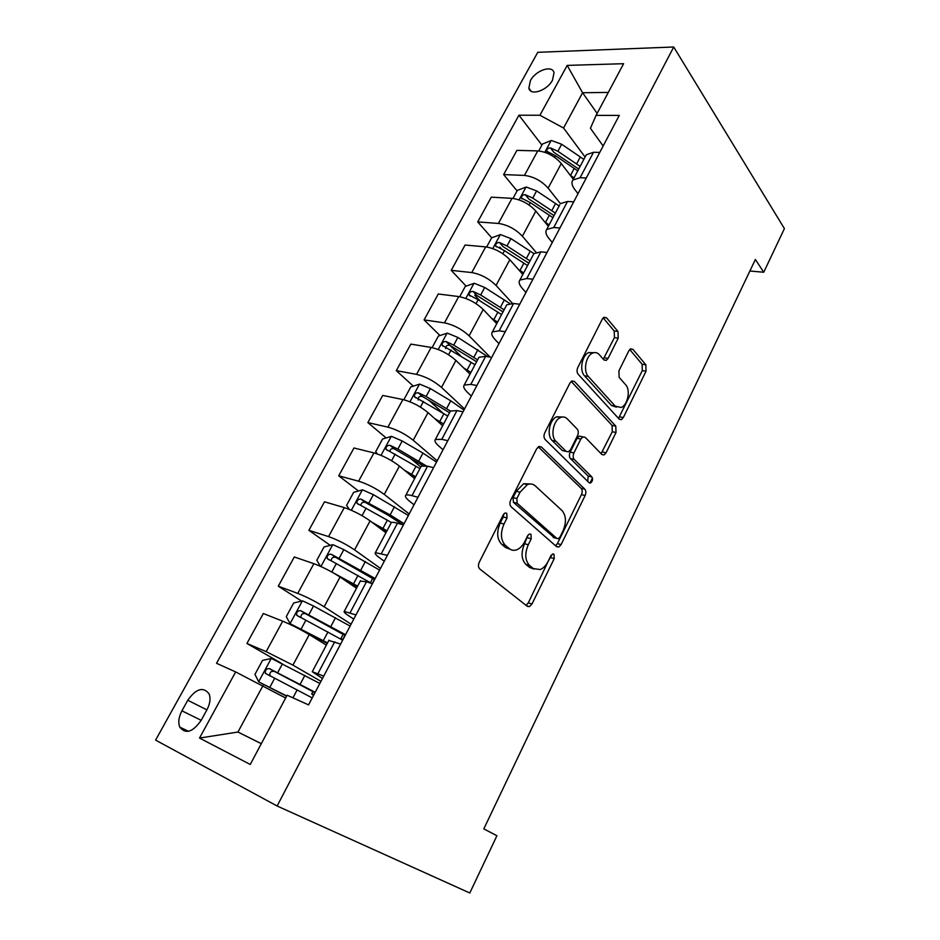 <?xml version="1.0" encoding="UTF-8"?>
<svg xmlns="http://www.w3.org/2000/svg" width="940" height="940" viewBox="0 0 940 940"><rect width="100%" height="100%" fill="white"/><g stroke="black" fill="none" stroke-linecap="round" stroke-linejoin="round"><path stroke-width="1.41" d="M506.742 513.275L504.98 513.017L503.299 514.744L479.271 562.238C478.049 565.116 478.213 567.361 479.764 568.959L527.364 606.359L529.443 606.629L531.981 604.009L554.224 558.619L553.989 554.201L552.497 553.977L547.973 561.544C545.917 565.586 543.344 568.254 540.23 569.558L533.309 568.582L529.537 565.434C525.025 560.499 524.602 553.601 528.28 544.754L531.229 538.808L530.959 534.249L529.337 534.014L527.669 535.741L524.696 541.71C522.652 545.705 520.055 548.373 516.906 549.712C514.098 550.793 511.595 550.441 509.386 548.69L505.414 545.376C500.656 540.206 500.186 533.097 503.993 524.05L507.048 517.975L506.742 513.275M530.407 80.64L528.856 88.125C530.266 96.244 547.197 90.663 552.497 80.182L554.013 72.815C552.544 64.59 535.659 70.288 530.407 80.64M618.215 338.142L617.991 331.491L606.606 317.873L604.044 317.25L602.258 319.177L577.83 367.458C576.714 370.125 576.808 372.381 578.135 374.226L619.213 419.146L621.399 419.628L623.326 417.548L646.039 371.183L645.862 364.826L632.973 349.398L630.646 348.834L628.86 350.773L618.92 370.818L619.143 377.328L625.735 384.86C630.752 390.006 627.732 405.07 621.199 407.49L615.23 406.162L588.322 376.458C583 371.218 585.796 355.79 592.564 353.123C595.114 352.03 597.358 352.535 599.285 354.639L603.809 359.809L606.253 360.373L608.098 358.375L618.215 338.142L614.419 337.601L614.184 330.986L603.186 317.873M277.124 806.003L469.8 893L496.919 835.731L483.818 828.869L755.384 259.475L763.738 272.248L784.407 228.608L673.721 47L277.124 806.003L155.593 740.109L537.786 52.311L673.721 47M541.381 446.994L538.832 446.559L536.658 448.815L510.726 500.08C509.539 502.888 509.68 505.132 511.16 506.813L556.633 546.704L558.76 547.033L561.086 544.601L585.127 495.533C586.207 492.913 586.114 490.798 584.845 489.2L541.381 446.994L539.008 446.477M544.777 432.776L569.957 383.027L571.908 380.947L574.469 381.476L615.782 426.126L616.017 432.482L606.077 452.763L604.044 454.937L601.87 454.502L585.209 437.335L582.87 436.877L580.826 439.051L573.929 452.927C572.824 455.595 572.918 457.768 574.234 459.449L591.871 476.956C593.058 479.259 592.635 481.268 590.567 482.96L589.051 482.678L545.153 439.521C543.755 437.758 543.626 435.514 544.777 432.776M589.979 483.089L592.459 478.049M201.066 720.51L206.976 709.735C210.09 703.684 210.795 698.385 209.079 693.837C203.228 686.435 196.131 688.573 187.777 700.253L181.925 710.828C178.694 717.02 177.989 722.449 179.787 727.125C185.626 734.434 192.712 732.225 201.066 720.51M261.32 743.669L237.949 732.037L199.527 738.065L250.24 764.467L287.135 695.212L308.555 704.883L619.272 115.409L596.077 115.362L590.426 128.298L603.151 145.994M199.527 738.065L235.658 671.936L285.631 698.02M541.91 145.077L518.927 115.221L216.553 663.299L235.658 671.936M518.927 115.221L539.924 115.256L567.184 65.4L623.608 63.697L596.077 115.362M749.885 271.002L763.738 272.248M262.965 685.636L237.949 732.037L261.296 743.705M597.135 113.388L582.589 92.743L563.565 128.028L585.08 157.05M517.071 190.891L503.652 174.57L516.894 150.377L537.751 150.905C546.869 151.88 554.706 156.099 561.274 163.548L573.294 179.27M503.652 174.57L524.449 175.428C533.556 176.544 541.452 180.774 548.126 188.129L560.393 203.604L567.513 201.477L573.717 201.83M491.726 237.808L477.731 221.911L491.291 197.165L512.03 198.34C521.124 199.562 529.067 203.804 535.847 211.077L548.349 226.329M477.731 221.911L498.412 223.438C507.494 224.801 515.484 229.055 522.393 236.222L536.023 252.249M466.111 286.113L451.224 270.344L465.089 245.023L485.698 246.879C494.769 248.36 502.818 252.637 509.832 259.699L522.84 274.468M451.224 270.344L471.763 272.577C480.822 274.198 488.918 278.487 496.062 285.443L512.476 303.373M439.979 335.545L424.081 319.906L438.275 293.985L458.744 296.57C467.791 298.321 475.946 302.621 483.207 309.471L496.731 323.724M424.081 319.906L444.479 322.866C453.503 324.77 461.716 329.082 469.107 335.827L490.139 357.106M413.33 386.14L396.304 370.642L410.827 344.111L431.155 347.436C440.167 349.48 448.427 353.804 455.935 360.431L470 374.144M396.304 370.642L416.549 374.379C425.538 376.564 433.857 380.912 441.506 387.421L464.548 408.947M386.152 437.934L367.857 422.589L382.733 395.423L402.896 399.547C411.873 401.873 420.239 406.233 428.017 412.625L442.646 425.75M367.857 422.589L387.926 427.136C396.88 429.627 405.316 433.998 413.224 440.261L437.194 460.835M358.457 490.997L338.729 475.805L353.969 447.981L373.944 452.916C382.886 455.559 391.369 459.942 399.418 466.087L414.622 478.613M338.729 475.805L358.61 481.198C367.517 483.994 376.071 488.401 384.26 494.405L409.182 513.98M330.281 545.365L308.884 530.324L324.488 501.807L344.287 507.612C353.17 510.585 361.771 515.003 370.102 520.866L385.929 532.757M308.884 530.324L328.565 536.599C337.425 539.736 346.096 544.166 354.568 549.9L380.488 568.406M301.634 601.083L278.287 586.196L294.291 556.973L313.878 563.683C322.702 566.985 331.432 571.438 340.057 577.031L356.519 588.229M278.287 586.196L297.757 593.399C306.558 596.888 315.358 601.353 324.136 606.782L351.09 624.184M281.107 663.1L246.926 643.477L263.329 613.514L282.693 621.175C291.471 624.83 300.318 629.307 309.248 634.606L326.368 645.099M246.926 643.477L266.161 651.655L292.928 665.132L320.963 681.336M608.298 92.425L582.589 92.743L567.184 65.4M322.479 678.468L312.256 671.712L323.713 676.118M353.769 619.096L349.234 616.147C345.168 613.468 343.511 611.893 344.228 611.4L355.966 614.936M384.272 561.227L379.913 558.066C376.024 555.223 374.52 553.402 375.389 552.638L387.374 555.34M414.023 504.792L409.84 501.455C406.103 498.423 404.74 496.39 405.751 495.356C406.62 494.687 408.712 494.781 411.99 495.662L417.983 497.284M443.034 449.755L439.015 446.23C435.431 443.046 434.21 440.801 435.349 439.509L441.777 439.321L447.816 440.696M471.339 396.046L467.486 392.368C464.055 389.019 462.962 386.575 464.219 385.048L470.811 384.401L476.897 385.518M498.976 343.629L495.263 339.798C491.973 336.297 491.009 333.677 492.384 331.914L499.14 330.821L505.262 331.714M525.942 292.469L522.381 288.474C519.221 284.844 518.387 282.035 519.867 280.061L526.776 278.546L532.933 279.215M552.285 242.496L548.866 238.372C545.835 234.601 545.118 231.628 546.704 229.442L553.742 227.527L559.935 227.985M578.006 193.687L574.728 189.422C571.826 185.533 571.215 182.395 572.895 180.022L580.074 177.719L586.29 177.977M401.779 524.367L396.198 520.067M420.779 467.004L409.652 457.663M442.858 413.024L428.581 400.029M460.577 355.79L449.978 345.38M480.258 301.082L474.712 295.219M501.525 248.947L499.88 247.079M547.209 151.963L546.704 151.317M328.836 640.445L340.586 644.1M360.302 581.096L366.494 581.731L372.404 583.752M390.958 523.251L391.275 522.663C392.098 522.088 394.154 522.276 397.432 523.216L403.389 524.966M420.85 466.875L421.238 466.146L427.571 466.181L433.587 467.673M450.002 411.885L450.448 411.015L456.969 410.592L463.021 411.826M478.425 358.246L478.954 357.259L485.628 356.366L491.726 357.376M506.178 305.899L506.766 304.795L513.593 303.479L519.726 304.255M533.262 254.811L533.908 253.589L540.876 251.861L547.057 252.425M559.699 204.92L546.704 229.442M585.526 156.204L586.278 154.783L593.516 152.292L599.755 152.445M563.565 128.028L539.924 115.256M503.805 513.945L503.299 516.965L500.233 523.016C496.438 532.052 496.919 539.149 501.678 544.307L505.414 545.376M510.173 549.254L505.661 547.609L501.678 544.307M533.873 569.005L529.62 567.478L525.836 564.341C521.312 559.406 520.889 552.532 524.567 543.708L528.045 535.107M526.048 605.325L528.315 602.834L551.075 555.27M555.563 545.764L557.408 543.579L581.425 494.64C582.506 492.02 582.412 489.916 581.131 488.318L538.291 446.853M516.859 498.541L517.153 503.241L556.88 538.456L558.395 538.691L560.017 536.999L563.001 530.912C566.55 522.381 566.197 515.578 561.967 510.502L535.283 485.886C532.992 483.853 530.36 483.442 527.364 484.64L520.055 492.219L516.859 498.541L513.099 497.589L513.393 502.277L517.153 503.241M554.389 537.774L513.393 502.277M530.172 483.971L523.592 483.724L516.295 491.279L520.055 492.219M513.099 497.589L516.295 491.279M571.203 381.405L612.058 425.409L615.782 426.126M601.071 453.679L612.293 431.742L612.058 425.409M581.484 436.595L579.122 436.113L577.066 438.287L570.181 452.116C569.064 454.784 569.17 456.946 570.486 458.626L588.158 476.098L591.871 476.956M587.77 481.421L588.158 476.098M567.22 418.805C565.293 416.902 563.06 416.479 560.522 417.524C553.296 420.251 550.206 436.254 555.928 441.283L566.115 451.388L568.489 451.823L570.592 449.602L577.524 435.678C578.64 433.023 578.535 430.837 577.231 429.11L567.22 418.805M562.155 417.031L556.727 416.784C549.501 419.498 546.422 435.467 552.156 440.484L555.928 441.283M564.611 451.059L562.355 450.565L552.156 440.484M603.292 359.209L614.419 337.601M593.833 352.688L588.745 352.547C581.978 355.203 579.181 370.607 584.527 375.824L588.322 376.458M616.393 407.161L611.482 405.481L584.527 375.824M618.508 418.37L642.302 370.607L642.114 364.25L629.73 349.504M319.847 683.451L271.425 658.47L262.542 660.385L254.952 674.38L258.759 681.923L286.735 695.976M258.759 681.923L286.606 696.199M315.182 692.298L269.451 668.645C266.337 668.505 264.986 670.067 265.397 673.346L312.233 697.903M313.525 695.447L311.692 693.967L313.925 694.695M265.397 673.346L270.027 675.931C269.404 672.441 270.849 670.925 274.363 671.418L314.971 692.698M498.13 798.859L496.073 803.183M350.091 626.075L313.525 606.006L302.562 600.86L293.656 602.986L286.265 616.628L290.202 623.737L327.543 642.889M290.202 623.737L327.261 643.43M345.544 634.712L300.718 610.718C297.686 610.601 296.335 612.105 296.676 615.23L342.665 640.175M340.644 638.977L343.123 639.306M300.976 617.709C300.753 614.466 302.245 613.127 305.441 613.691L345.145 635.475M520.736 751.459L518.716 755.69M343.829 579.592L357.188 586.96M332.784 572.566L357.623 586.137M320.481 566.338L316.804 560.299L324.018 546.986L332.924 544.671L343.817 549.641L379.596 570.098M375.166 578.523L331.209 554.212C328.248 554.118 326.909 555.563 327.19 558.548L371.97 583.599M331.209 560.875C331.362 557.925 332.877 556.762 335.756 557.373L374.566 579.639M542.897 704.988L540.923 709.148M379.149 527.657L386.399 531.84M372.029 522.311L386.974 530.759M349.316 509.398L346.602 505.344L353.64 492.349L362.558 489.858L373.368 494.652L408.395 515.472M402.273 524.332L401.521 524.414M404.059 523.686L390.135 514.909L360.96 499.093C358.07 499.022 356.742 500.421 356.965 503.264L391.498 522.534M360.807 505.462C361.219 502.806 362.723 501.796 365.331 502.43L388.584 515.472L402.896 524.814M564.635 659.434L562.684 663.499M411.144 475.746L414.916 478.061M404.294 470.106L415.633 476.721M377.304 453.926L375.683 451.694L382.556 439.015L391.475 436.348L402.203 440.989L422.965 453.092L436.501 462.139M426.337 465.911L397.867 449.062L389.983 445.302C387.163 445.255 385.846 446.594 386.023 449.32L419.922 468.613M389.736 451.423C390.335 449.05 391.827 448.169 394.189 448.815L422.918 465.594M585.937 614.748L584.034 618.743M441.436 424.669L442.764 425.538M434.609 418.535L443.598 423.952M404.553 399.935L404.071 399.324L410.78 386.939L419.698 384.108L430.367 388.596L450.754 400.804L463.949 410.063M450.424 411.062L426.126 396.48L418.323 392.779C415.574 392.767 414.258 394.06 414.387 396.668L447.793 416.044M418.124 400.017C417.947 397.197 419.358 396.01 422.377 396.457L449.555 412.707M606.841 570.921L604.972 574.834M463.561 367.857L470.905 372.428M432.106 347.612L438.357 336.085L447.276 333.101L457.862 337.437L487.872 356.742M477.579 359.844L453.726 345.133L445.995 341.502C443.304 341.514 442 342.759 442.082 345.262L475.005 364.708M445.619 348.576C445.666 345.944 447.088 344.863 449.896 345.332L476.592 361.712M627.344 527.916L625.523 531.758M491.444 318.155L497.589 322.103M459.695 296.711L465.288 286.406L474.207 283.269L484.711 287.464L509.68 303.444M504.11 309.801L480.669 294.984L473.031 291.424C470.388 291.447 469.095 292.669 469.142 295.054L478.108 299.743L501.584 314.559M473.031 291.424L476.78 295.395L503.006 311.88M647.472 485.733L645.674 489.505M518.434 269.463L523.651 272.929M486.65 246.985L491.608 237.855L500.515 234.577L510.949 238.631L533.908 253.577L519.867 280.061M530.019 260.909L507.001 245.986L499.434 242.485C496.849 242.543 495.556 243.719 495.58 246.01L504.498 250.639L527.563 265.562M499.434 242.485L503.041 246.597L528.809 263.2M667.224 444.326L665.45 448.028M544.636 221.793L549.125 224.871M512.981 198.422L517.329 190.409L526.236 186.989L536.599 190.914L559.159 205.954M555.352 213.121L532.733 198.105L525.249 194.662C522.699 194.745 521.43 195.884 521.418 198.082L530.289 202.652L552.943 217.669M525.249 194.662L528.715 198.904L554.036 215.601M686.6 403.683L684.872 407.314M570.134 175.134L574.035 177.895M538.714 150.952L542.474 144.02L551.369 140.471L561.673 144.267L583.834 159.389M580.121 166.404L557.89 151.293L550.476 147.909C547.973 148.015 546.716 149.119 546.681 151.246L555.505 155.746L577.771 170.845M550.476 147.909L553.813 152.28L578.699 169.071M705.635 363.78L703.931 367.352M561.274 163.548L548.126 188.129M535.847 211.077L522.393 236.222M509.832 259.699L496.062 285.443M483.207 309.471L469.107 335.827M455.935 360.431L441.506 387.421M428.017 412.625L413.224 440.261M399.418 466.087L384.26 494.405M370.102 520.866L354.568 549.9M340.057 577.031L324.136 606.782M309.248 634.606L292.928 665.132M334.746 641.785L317.896 673.651M282.693 621.175L266.161 651.655M313.878 563.683L297.757 593.399M366.494 581.731L350.091 612.763M344.287 507.612L328.565 536.599M397.432 523.216L381.44 553.448M373.944 452.916L358.61 481.198M427.571 466.181L411.99 495.662M402.896 399.547L387.926 427.136M456.969 410.592L441.777 439.321M431.155 347.436L416.549 374.379M485.628 356.366L470.811 384.401M458.744 296.57L444.479 322.866M513.593 303.479L499.14 330.821M485.698 246.879L471.763 272.577M540.876 251.861L526.776 278.546M512.03 198.34L498.412 223.438M567.513 201.477L553.742 227.527M537.751 150.905L524.449 175.428M593.516 152.292L580.074 177.719M201.172 720.31L181.925 710.828M206.894 709.865L187.777 700.253M500.233 523.016L503.993 524.05M505.661 547.609L509.386 548.69M527.516 537.774L531.229 538.808M524.567 543.708L528.28 544.754M525.836 564.341L529.537 565.434M529.62 567.478L533.309 568.582M550.535 557.561L554.224 558.619M528.315 602.834L531.981 604.009M503.299 516.965L507.048 517.975M581.131 488.318L584.845 489.2M581.425 494.64L585.127 495.533M557.408 543.579L561.086 544.601M553.19 537.445L556.88 538.456M571.767 381.017L574.469 381.476M612.293 431.742L616.017 432.482M602.364 451.976L606.077 452.763M577.066 438.287L580.826 439.051M570.181 452.116L573.929 452.927M570.486 458.626L574.234 459.449M562.355 450.565L566.115 451.388M604.303 357.799L608.098 358.375M611.482 405.481L615.23 406.162M630.305 349.022L632.973 349.398M642.114 364.25L645.862 364.826M642.302 370.607L646.039 371.183M619.601 416.843L623.326 417.548M603.633 317.497L606.606 317.873M614.184 330.986L617.991 331.491M271.202 658.517L258.664 681.735M297.146 689.925L292.951 697.832M313.702 694.601L314.771 692.58M304.865 675.402L300.142 684.297M274.644 678.351L269.815 687.316M282.47 663.793L277.676 672.699M274.363 671.418L269.451 668.645M302.339 600.918L290.108 623.561M327.966 631.915L323.337 640.645M342.889 639.235L344.933 635.346M335.486 617.756L330.88 626.428M305.888 620.2L301.188 628.942M313.525 606.006L308.849 614.701M305.441 613.691L300.718 610.718M332.701 544.73L320.916 566.538M358.022 575.339L353.499 583.846M372.181 583.681L374.379 579.498M365.366 561.521L360.878 569.981M336.367 563.495L331.796 572.014M343.817 549.641L339.258 558.125M335.756 557.373L331.209 554.212M362.335 489.916L351.337 510.255M387.351 520.137L382.944 528.433M394.518 506.648L390.135 514.909M366.106 508.164L362.065 515.672M373.368 494.652L368.915 502.923M365.331 502.43L360.96 499.093M391.252 436.407L381.005 455.36M415.974 466.252L411.673 474.359M422.965 453.092L418.688 461.152M395.117 454.173L391.604 460.718M402.203 440.989L397.867 449.062M394.189 448.815L389.983 445.302M419.475 384.178L409.969 401.779M443.927 413.647L439.72 421.566M450.754 400.804L446.571 408.665M423.447 401.474L420.427 407.09M430.367 388.596L426.126 396.48M422.377 396.457L418.323 392.779M447.052 333.171L438.228 349.492M471.21 362.288L467.098 370.019M477.884 349.727L473.795 357.423M451.094 350.009L448.556 354.756M457.862 337.437L453.726 345.133M449.896 345.332L445.995 341.502M473.971 283.339L465.817 298.438M497.871 312.115L493.853 319.659M504.38 299.848L500.397 307.356M478.108 299.743L476.016 303.644M484.711 287.464L480.669 294.984M500.291 234.659L492.76 248.583M523.909 263.083L519.996 270.462M530.278 251.097L526.377 258.441M504.498 250.639L502.841 253.741M510.949 238.631L507.001 245.986M526.001 187.084L519.091 199.879M549.371 215.166L545.529 222.38M555.587 203.451L551.78 210.63M530.289 202.652L529.044 204.991M536.599 190.914L532.733 198.105M551.145 140.565L544.812 152.28M574.246 168.331L570.51 175.38M580.332 156.874L576.608 163.889M555.505 155.746L554.647 157.344M561.673 144.267L557.89 151.293M531.147 91.204L528.856 88.125M328.988 640.152L312.256 671.712M360.537 580.65L344.228 611.4M391.275 522.663L375.389 552.638M421.238 466.146L405.751 495.356M450.448 411.015L435.349 439.509M478.954 357.259L464.219 385.048M506.766 304.795L492.384 331.914M586.278 154.783L572.895 180.022M188.552 731.32L179.787 727.125M526.482 605.677L529.443 606.629M556.186 546.316L558.76 547.033M523.592 483.724L527.364 484.64M601.835 454.466L604.044 454.937M579.122 436.113L582.87 436.877M588.957 482.584L590.567 482.96M556.727 416.784L560.522 417.524M604.02 360.02L606.253 360.373M588.745 352.547L592.564 353.123M619.295 419.228L621.399 419.628M312.961 691.558L311.692 693.967M343.206 634.241L340.762 638.883M299.66 617.087L296.676 615.23M372.71 578.323L370.442 582.624M329.27 559.993L327.19 558.548M358.61 504.522L356.965 503.264M387.397 450.471L386.023 449.32M415.586 397.749L414.387 396.668M443.139 346.284L442.082 345.262M470.059 296.018L469.142 295.054M496.379 246.903L495.58 246.01M522.111 198.916L521.418 198.082M547.268 152.01L546.681 151.246"/></g></svg>
